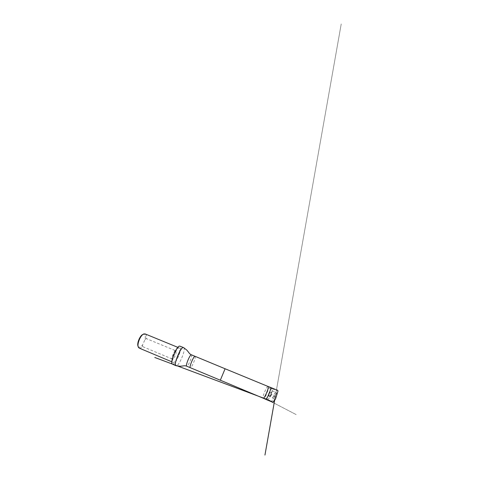 <?xml version="1.0" encoding="UTF-8"?>
<svg xmlns="http://www.w3.org/2000/svg" width="479" height="479" viewBox="0 0 479 479"><rect width="100%" height="100%" fill="white"/><g stroke="black" fill="none" stroke-linecap="round" stroke-linejoin="round"><path stroke-width="0.36" stroke-dasharray="2.4 1.8" d="M269.94 396.648L269.952 396.66C270.443 397.049 272.365 392.439 271.743 392.355C271.234 392.067 269.42 396.39 269.94 396.648L268.947 395.66C268.168 395.444 267.965 396.678 267.486 397.139L266.773 399.324L267.779 399.612C268.557 399.133 269.593 397.426 270.892 394.48C271.982 391.792 272.455 389.876 272.306 388.732L272.096 388.475C271.348 388.517 270.216 390.229 268.713 393.618C267.557 396.367 266.881 399.258 267.456 399.648L267.48 399.66C266.569 398.732 267.438 397.019 268.342 395.84C269.581 396.373 271.856 397.756 273.79 398.223C274.311 398.887 274.311 399.737 273.784 400.773L272.934 402.067L268.084 399.714C269.545 400.57 271.545 400.899 272.497 402.336M274.341 399.133L274.245 399.103C273.593 398.63 275.742 393.487 276.515 393.678C277.341 393.792 275.197 399.175 274.341 399.133C274.084 400.402 273.503 401.474 272.605 402.342M270.437 387.373C269.09 386.649 264.037 398.803 265.504 399.246M272.491 402.162L272.395 402.138C270.635 401.647 275.76 389.319 277.353 390.223C279.119 390.511 274.162 402.701 272.491 402.162M138.12 346.335L138.215 346.509C139.245 347.802 140.682 347.299 142.514 345.012L145.023 339.593C145.754 335.977 145.173 334.222 143.281 334.324L143.089 334.378M139.263 348.125C140.209 348.455 141.311 347.946 142.574 346.586L171.231 358.591C173.314 359.166 174.572 357.184 175.284 355.562C176.003 353.963 176.721 351.52 174.889 350.4L146.287 338.575C146.604 336.408 146.352 334.929 145.532 334.15M146.287 338.575L145.023 339.593M142.514 345.012L142.574 346.586M179.457 348.095L179.236 347.934C177.044 346.491 170.65 361.867 173.218 362.405C175.374 363.603 181.337 349.886 179.457 348.095M268.066 386.469L268.072 386.469C266.821 385.781 261.821 397.804 263.187 398.205L263.193 398.205M183.702 347.652C186.235 349.077 178.966 366.555 176.17 365.764M171.997 363.591L172.344 364.07C175.23 366.243 183.517 345.868 179.637 346.125L179.218 346.227M172.5 364.232C175.398 365.752 183.146 347.113 180.026 346.131M275.359 396.205L275.233 396.504L272.856 396.073C271.665 395.456 270.635 394.678 271.3 393.331L272.389 391.145L274.766 391.469L276.581 392.99L275.862 395.331C275.539 396.241 274.946 396.594 274.084 396.39L272.844 396.067L270.994 394.852L271.096 394.48C271.108 394.409 270.922 394.121 273.377 394.822L275.317 396.396L276.341 390.589L274.593 400.51L341.228 23.95L275.347 396.265M266.773 399.324L296.345 414.688L267.456 399.648M225.094 368.764L220.328 380.224M195.043 356.31C196.438 356.645 191.528 368.453 190.307 367.704M191.444 354.825C192.965 355.214 188.061 366.998 186.714 366.196M174.889 350.4L171.231 358.591M272.096 388.475L270.743 388.541M271.743 392.355L270.156 392.271L268.773 395.594L269.952 396.66M267.779 399.612L271.821 401.192L272 401.971M272.306 388.732L276.269 390.481L276.952 390.062M138.215 346.509L138.515 347.443M143.281 334.324L144.155 333.881M179.236 347.934L177.829 347.353M173.218 362.405L171.817 361.813"/><path stroke-width="0.72" d="M265.594 399.27C267.013 399.702 271.964 387.565 270.449 387.379L268.066 386.469C269.491 386.619 264.594 398.618 263.27 398.223L265.594 399.27M143.089 334.378C140.102 335.114 136.533 343.694 138.12 346.335M145.532 334.15L144.155 333.881C140.754 334.342 136.443 344.706 138.515 347.443L139.263 348.125L171.817 361.813M176.17 365.764L175.937 365.669C173.212 364.561 181.134 345.844 183.589 347.592L183.702 347.652M179.218 346.227C176.272 347.012 170.476 360.95 171.997 363.591M183.589 347.592L179.733 346.083C176.847 345.557 169.847 362.387 172.254 364.064L176.044 365.728M276.952 390.062C277.575 389.978 277.91 390.379 277.946 391.265L275.563 398.821L274.06 401.258L272.605 402.342M263.193 398.205L220.322 380.206L225.094 368.764L268.072 386.469M220.328 380.224L190.241 367.662C189.043 367.004 193.935 355.43 195.043 356.31L225.094 368.764M190.307 367.704L186.648 366.154C185.325 365.441 190.217 353.903 191.444 354.825L195.043 356.31M266.037 399.049L154.789 357.484L266.037 399.049M272.497 402.336L272 401.971M274.593 400.51L264.953 455.05L274.593 400.516M265.51 399.252L272.395 402.138M270.449 387.379L277.353 390.223M177.829 347.353L145.167 333.929M191.444 354.825C189.78 354.25 188.469 352.173 188.564 352.251L186.846 350.137L183.613 347.604M186.714 366.196C185.133 365.423 182.738 365.956 182.858 365.974L180.152 366.243L176.074 365.74"/></g></svg>
